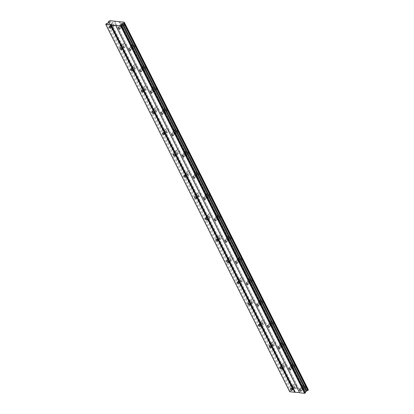 <?xml version="1.0" encoding="UTF-8"?>
<svg xmlns="http://www.w3.org/2000/svg" width="414" height="414" viewBox="0 0 414 414"><rect width="100%" height="100%" fill="white"/><g stroke="black" fill="none" stroke-linecap="round" stroke-linejoin="round"><path stroke-width="0.31" stroke-dasharray="2.07 1.55" d="M112.95 25.497A1.159 0.59 -133.5 0 0 112.147 24.643A1.159 0.59 -133.5 0 0 111.371 24.571A1.159 0.59 -133.5 0 0 111.392 25.332A1.159 0.59 -133.5 0 0 112.189 26.185A1.159 0.59 -133.5 0 0 112.97 26.253A1.159 0.59 -133.5 0 0 112.95 25.497M294.225 387.499A1.159 0.59 -133.5 0 0 293.428 386.65A1.159 0.59 -133.5 0 0 292.646 386.578A1.159 0.59 -133.5 0 0 292.672 387.338A1.159 0.59 -133.5 0 0 293.469 388.187A1.159 0.59 -133.5 0 0 294.25 388.26A1.159 0.59 -133.5 0 0 294.225 387.499M283.564 366.209A1.159 0.59 -133.5 0 0 282.762 365.355A1.159 0.59 -133.5 0 0 281.986 365.283A1.159 0.59 -133.5 0 0 282.006 366.043A1.159 0.59 -133.5 0 0 282.809 366.897A1.159 0.59 -133.5 0 0 283.585 366.964A1.159 0.59 -133.5 0 0 283.564 366.209M272.898 344.914A1.159 0.59 -133.5 0 0 272.101 344.06A1.159 0.59 -133.5 0 0 271.32 343.987A1.159 0.59 -133.5 0 0 271.341 344.748A1.159 0.59 -133.5 0 0 272.143 345.602A1.159 0.59 -133.5 0 0 272.919 345.674A1.159 0.59 -133.5 0 0 272.898 344.914M262.238 323.619A1.159 0.59 -133.5 0 0 261.436 322.765A1.159 0.59 -133.5 0 0 260.66 322.692A1.159 0.59 -133.5 0 0 260.68 323.453A1.159 0.59 -133.5 0 0 261.477 324.307A1.159 0.59 -133.5 0 0 262.259 324.379A1.159 0.59 -133.5 0 0 262.238 323.619M251.572 302.324A1.159 0.59 -133.5 0 0 250.775 301.47A1.159 0.59 -133.5 0 0 249.994 301.397A1.159 0.59 -133.5 0 0 250.015 302.158A1.159 0.59 -133.5 0 0 250.817 303.012A1.159 0.59 -133.5 0 0 251.593 303.084A1.159 0.59 -133.5 0 0 251.572 302.324M240.912 281.028A1.159 0.59 -133.5 0 0 240.11 280.174A1.159 0.59 -133.5 0 0 239.333 280.107A1.159 0.59 -133.5 0 0 239.354 280.863A1.159 0.59 -133.5 0 0 240.151 281.717A1.159 0.59 -133.5 0 0 240.932 281.789A1.159 0.59 -133.5 0 0 240.912 281.028M230.246 259.733A1.159 0.59 -133.5 0 0 229.444 258.885A1.159 0.59 -133.5 0 0 228.668 258.812A1.159 0.59 -133.5 0 0 228.688 259.573A1.159 0.59 -133.5 0 0 229.491 260.422A1.159 0.59 -133.5 0 0 230.267 260.494A1.159 0.59 -133.5 0 0 230.246 259.733M219.58 238.438A1.159 0.59 -133.5 0 0 218.783 237.589A1.159 0.59 -133.5 0 0 218.002 237.517A1.159 0.59 -133.5 0 0 218.028 238.278A1.159 0.59 -133.5 0 0 218.825 239.126A1.159 0.59 -133.5 0 0 219.606 239.199A1.159 0.59 -133.5 0 0 219.58 238.438M208.92 217.143A1.159 0.59 -133.5 0 0 208.118 216.294A1.159 0.59 -133.5 0 0 207.342 216.222A1.159 0.59 -133.5 0 0 207.362 216.983A1.159 0.59 -133.5 0 0 208.164 217.831A1.159 0.59 -133.5 0 0 208.941 217.904A1.159 0.59 -133.5 0 0 208.92 217.143M198.254 195.853A1.159 0.59 -133.5 0 0 197.457 194.999A1.159 0.59 -133.5 0 0 196.676 194.927A1.159 0.59 -133.5 0 0 196.697 195.687A1.159 0.59 -133.5 0 0 197.499 196.541A1.159 0.59 -133.5 0 0 198.275 196.609A1.159 0.59 -133.5 0 0 198.254 195.853M187.594 174.558A1.159 0.59 -133.5 0 0 186.792 173.704A1.159 0.59 -133.5 0 0 186.015 173.632A1.159 0.59 -133.5 0 0 186.036 174.392A1.159 0.59 -133.5 0 0 186.833 175.246A1.159 0.59 -133.5 0 0 187.614 175.319A1.159 0.59 -133.5 0 0 187.594 174.558M176.928 153.263A1.159 0.59 -133.5 0 0 176.131 152.409A1.159 0.59 -133.5 0 0 175.35 152.336A1.159 0.59 -133.5 0 0 175.37 153.097A1.159 0.59 -133.5 0 0 176.173 153.951A1.159 0.59 -133.5 0 0 176.949 154.024A1.159 0.59 -133.5 0 0 176.928 153.263M166.268 131.968A1.159 0.59 -133.5 0 0 165.465 131.114A1.159 0.59 -133.5 0 0 164.689 131.041A1.159 0.59 -133.5 0 0 164.71 131.802A1.159 0.59 -133.5 0 0 165.507 132.656A1.159 0.59 -133.5 0 0 166.288 132.728A1.159 0.59 -133.5 0 0 166.268 131.968M155.602 110.673A1.159 0.59 -133.5 0 0 154.8 109.819A1.159 0.59 -133.5 0 0 154.024 109.751A1.159 0.59 -133.5 0 0 154.044 110.507A1.159 0.59 -133.5 0 0 154.846 111.361A1.159 0.59 -133.5 0 0 155.623 111.433A1.159 0.59 -133.5 0 0 155.602 110.673M144.936 89.377A1.159 0.59 -133.5 0 0 144.139 88.529A1.159 0.59 -133.5 0 0 143.358 88.456A1.159 0.59 -133.5 0 0 143.379 89.217A1.159 0.59 -133.5 0 0 144.181 90.066A1.159 0.59 -133.5 0 0 144.962 90.138A1.159 0.59 -133.5 0 0 144.936 89.377M134.276 68.082A1.159 0.59 -133.5 0 0 133.474 67.234A1.159 0.59 -133.5 0 0 132.697 67.161A1.159 0.59 -133.5 0 0 132.718 67.922A1.159 0.59 -133.5 0 0 133.52 68.771A1.159 0.59 -133.5 0 0 134.296 68.843A1.159 0.59 -133.5 0 0 134.276 68.082M123.61 46.787A1.159 0.59 -133.5 0 0 122.813 45.938A1.159 0.59 -133.5 0 0 122.032 45.866A1.159 0.59 -133.5 0 0 122.052 46.627A1.159 0.59 -133.5 0 0 122.854 47.475A1.159 0.59 -133.5 0 0 123.631 47.548A1.159 0.59 -133.5 0 0 123.61 46.787M121.706 24.452A1.827 0.931 46.5 0 1 121.675 23.256A1.827 0.931 46.5 0 1 122.896 23.37A1.827 0.931 46.5 0 1 124.153 24.711A1.827 0.931 46.5 0 1 124.19 25.901A1.827 0.931 46.5 0 1 122.963 25.787A1.827 0.931 46.5 0 1 121.706 24.452M119.843 26.222A1.827 0.931 46.5 0 1 119.812 25.026A1.827 0.931 46.5 0 1 121.033 25.14A1.827 0.931 46.5 0 1 122.29 26.48A1.827 0.931 46.5 0 1 122.327 27.671A1.827 0.931 46.5 0 1 121.1 27.557A1.827 0.931 46.5 0 1 119.843 26.222M302.986 386.459A1.827 0.931 46.5 0 1 302.955 385.263A1.827 0.931 46.5 0 1 304.176 385.377A1.827 0.931 46.5 0 1 305.434 386.712A1.827 0.931 46.5 0 1 305.465 387.908A1.827 0.931 46.5 0 1 304.243 387.794A1.827 0.931 46.5 0 1 302.986 386.459M301.123 388.228A1.827 0.931 46.5 0 1 301.092 387.033A1.827 0.931 46.5 0 1 302.313 387.147A1.827 0.931 46.5 0 1 303.571 388.482A1.827 0.931 46.5 0 1 303.607 389.677A1.827 0.931 46.5 0 1 302.38 389.564A1.827 0.931 46.5 0 1 301.123 388.228M292.325 365.164A1.827 0.931 46.5 0 1 292.289 363.968A1.827 0.931 46.5 0 1 293.51 364.082A1.827 0.931 46.5 0 1 294.768 365.422A1.827 0.931 46.5 0 1 294.804 366.613A1.827 0.931 46.5 0 1 293.583 366.499A1.827 0.931 46.5 0 1 292.325 365.164M290.462 366.933A1.827 0.931 46.5 0 1 290.426 365.738A1.827 0.931 46.5 0 1 291.653 365.852A1.827 0.931 46.5 0 1 292.91 367.192A1.827 0.931 46.5 0 1 292.941 368.382A1.827 0.931 46.5 0 1 291.72 368.269A1.827 0.931 46.5 0 1 290.462 366.933M281.66 343.868A1.827 0.931 46.5 0 1 281.623 342.673A1.827 0.931 46.5 0 1 282.85 342.787A1.827 0.931 46.5 0 1 284.107 344.127A1.827 0.931 46.5 0 1 284.139 345.317A1.827 0.931 46.5 0 1 282.917 345.209A1.827 0.931 46.5 0 1 281.66 343.868M279.797 345.638A1.827 0.931 46.5 0 1 279.766 344.443A1.827 0.931 46.5 0 1 280.987 344.557A1.827 0.931 46.5 0 1 282.244 345.897A1.827 0.931 46.5 0 1 282.281 347.087A1.827 0.931 46.5 0 1 281.054 346.979A1.827 0.931 46.5 0 1 279.797 345.638M270.994 322.573A1.827 0.931 46.5 0 1 270.963 321.378A1.827 0.931 46.5 0 1 272.184 321.492A1.827 0.931 46.5 0 1 273.442 322.832A1.827 0.931 46.5 0 1 273.478 324.022A1.827 0.931 46.5 0 1 272.252 323.914A1.827 0.931 46.5 0 1 270.994 322.573M269.136 324.343A1.827 0.931 46.5 0 1 269.1 323.148A1.827 0.931 46.5 0 1 270.321 323.262A1.827 0.931 46.5 0 1 271.579 324.602A1.827 0.931 46.5 0 1 271.615 325.797A1.827 0.931 46.5 0 1 270.394 325.683A1.827 0.931 46.5 0 1 269.136 324.343M260.334 301.278A1.827 0.931 46.5 0 1 260.297 300.083A1.827 0.931 46.5 0 1 261.524 300.197A1.827 0.931 46.5 0 1 262.781 301.537A1.827 0.931 46.5 0 1 262.812 302.732A1.827 0.931 46.5 0 1 261.591 302.618A1.827 0.931 46.5 0 1 260.334 301.278M258.471 303.048A1.827 0.931 46.5 0 1 258.439 301.853A1.827 0.931 46.5 0 1 259.661 301.966A1.827 0.931 46.5 0 1 260.918 303.307A1.827 0.931 46.5 0 1 260.949 304.502A1.827 0.931 46.5 0 1 259.728 304.388A1.827 0.931 46.5 0 1 258.471 303.048M249.668 279.983A1.827 0.931 46.5 0 1 249.637 278.793A1.827 0.931 46.5 0 1 250.858 278.901A1.827 0.931 46.5 0 1 252.116 280.242A1.827 0.931 46.5 0 1 252.152 281.437A1.827 0.931 46.5 0 1 250.925 281.323A1.827 0.931 46.5 0 1 249.668 279.983M247.805 281.753A1.827 0.931 46.5 0 1 247.774 280.563A1.827 0.931 46.5 0 1 248.995 280.671A1.827 0.931 46.5 0 1 250.253 282.012A1.827 0.931 46.5 0 1 250.289 283.207A1.827 0.931 46.5 0 1 249.062 283.093A1.827 0.931 46.5 0 1 247.805 281.753M239.007 258.688A1.827 0.931 46.5 0 1 238.971 257.498A1.827 0.931 46.5 0 1 240.198 257.606A1.827 0.931 46.5 0 1 241.455 258.947A1.827 0.931 46.5 0 1 241.486 260.142A1.827 0.931 46.5 0 1 240.265 260.028A1.827 0.931 46.5 0 1 239.007 258.688M237.144 260.458A1.827 0.931 46.5 0 1 237.108 259.267A1.827 0.931 46.5 0 1 238.335 259.381A1.827 0.931 46.5 0 1 239.592 260.716A1.827 0.931 46.5 0 1 239.623 261.912A1.827 0.931 46.5 0 1 238.402 261.798A1.827 0.931 46.5 0 1 237.144 260.458M228.342 237.398A1.827 0.931 46.5 0 1 228.311 236.203A1.827 0.931 46.5 0 1 229.532 236.316A1.827 0.931 46.5 0 1 230.789 237.652A1.827 0.931 46.5 0 1 230.821 238.847A1.827 0.931 46.5 0 1 229.599 238.733A1.827 0.931 46.5 0 1 228.342 237.398M226.479 239.168A1.827 0.931 46.5 0 1 226.448 237.972A1.827 0.931 46.5 0 1 227.669 238.086A1.827 0.931 46.5 0 1 228.926 239.421A1.827 0.931 46.5 0 1 228.963 240.617A1.827 0.931 46.5 0 1 227.736 240.503A1.827 0.931 46.5 0 1 226.479 239.168M217.676 216.103A1.827 0.931 46.5 0 1 217.645 214.907A1.827 0.931 46.5 0 1 218.866 215.021A1.827 0.931 46.5 0 1 220.124 216.356A1.827 0.931 46.5 0 1 220.16 217.552A1.827 0.931 46.5 0 1 218.939 217.438A1.827 0.931 46.5 0 1 217.676 216.103M215.818 217.873A1.827 0.931 46.5 0 1 215.782 216.677A1.827 0.931 46.5 0 1 217.008 216.791A1.827 0.931 46.5 0 1 218.266 218.126A1.827 0.931 46.5 0 1 218.297 219.322A1.827 0.931 46.5 0 1 217.076 219.208A1.827 0.931 46.5 0 1 215.818 217.873M207.016 194.808A1.827 0.931 46.5 0 1 206.979 193.612A1.827 0.931 46.5 0 1 208.206 193.726A1.827 0.931 46.5 0 1 209.463 195.066A1.827 0.931 46.5 0 1 209.494 196.257A1.827 0.931 46.5 0 1 208.273 196.143A1.827 0.931 46.5 0 1 207.016 194.808M205.153 196.578A1.827 0.931 46.5 0 1 205.121 195.382A1.827 0.931 46.5 0 1 206.343 195.496A1.827 0.931 46.5 0 1 207.6 196.836A1.827 0.931 46.5 0 1 207.631 198.027A1.827 0.931 46.5 0 1 206.41 197.913A1.827 0.931 46.5 0 1 205.153 196.578M196.35 173.513A1.827 0.931 46.5 0 1 196.319 172.317A1.827 0.931 46.5 0 1 197.54 172.431A1.827 0.931 46.5 0 1 198.798 173.771A1.827 0.931 46.5 0 1 198.834 174.962A1.827 0.931 46.5 0 1 197.607 174.853A1.827 0.931 46.5 0 1 196.35 173.513M194.492 175.282A1.827 0.931 46.5 0 1 194.456 174.087A1.827 0.931 46.5 0 1 195.677 174.201A1.827 0.931 46.5 0 1 196.935 175.541A1.827 0.931 46.5 0 1 196.971 176.731A1.827 0.931 46.5 0 1 195.75 176.623A1.827 0.931 46.5 0 1 194.492 175.282M185.689 152.217A1.827 0.931 46.5 0 1 185.653 151.022A1.827 0.931 46.5 0 1 186.88 151.136A1.827 0.931 46.5 0 1 188.137 152.476A1.827 0.931 46.5 0 1 188.168 153.666A1.827 0.931 46.5 0 1 186.947 153.558A1.827 0.931 46.5 0 1 185.689 152.217M183.826 153.987A1.827 0.931 46.5 0 1 183.79 152.792A1.827 0.931 46.5 0 1 185.017 152.906A1.827 0.931 46.5 0 1 186.274 154.246A1.827 0.931 46.5 0 1 186.305 155.436A1.827 0.931 46.5 0 1 185.084 155.328A1.827 0.931 46.5 0 1 183.826 153.987M175.024 130.922A1.827 0.931 46.5 0 1 174.993 129.727A1.827 0.931 46.5 0 1 176.214 129.841A1.827 0.931 46.5 0 1 177.471 131.181A1.827 0.931 46.5 0 1 177.508 132.376A1.827 0.931 46.5 0 1 176.281 132.263A1.827 0.931 46.5 0 1 175.024 130.922M173.161 132.692A1.827 0.931 46.5 0 1 173.13 131.497A1.827 0.931 46.5 0 1 174.351 131.611A1.827 0.931 46.5 0 1 175.608 132.951A1.827 0.931 46.5 0 1 175.645 134.146A1.827 0.931 46.5 0 1 174.418 134.032A1.827 0.931 46.5 0 1 173.161 132.692M164.363 109.627A1.827 0.931 46.5 0 1 164.327 108.437A1.827 0.931 46.5 0 1 165.553 108.546A1.827 0.931 46.5 0 1 166.811 109.886A1.827 0.931 46.5 0 1 166.842 111.081A1.827 0.931 46.5 0 1 165.621 110.968A1.827 0.931 46.5 0 1 164.363 109.627M162.5 111.397A1.827 0.931 46.5 0 1 162.464 110.207A1.827 0.931 46.5 0 1 163.69 110.315A1.827 0.931 46.5 0 1 164.948 111.656A1.827 0.931 46.5 0 1 164.979 112.851A1.827 0.931 46.5 0 1 163.758 112.737A1.827 0.931 46.5 0 1 162.5 111.397M153.697 88.332A1.827 0.931 46.5 0 1 153.666 87.142A1.827 0.931 46.5 0 1 154.888 87.25A1.827 0.931 46.5 0 1 156.145 88.591A1.827 0.931 46.5 0 1 156.176 89.786A1.827 0.931 46.5 0 1 154.955 89.672A1.827 0.931 46.5 0 1 153.697 88.332M151.834 90.102A1.827 0.931 46.5 0 1 151.803 88.912A1.827 0.931 46.5 0 1 153.025 89.02A1.827 0.931 46.5 0 1 154.282 90.361A1.827 0.931 46.5 0 1 154.318 91.556A1.827 0.931 46.5 0 1 153.092 91.442A1.827 0.931 46.5 0 1 151.834 90.102M143.032 67.042A1.827 0.931 46.5 0 1 143.001 65.847A1.827 0.931 46.5 0 1 144.222 65.961A1.827 0.931 46.5 0 1 145.48 67.296A1.827 0.931 46.5 0 1 145.516 68.491A1.827 0.931 46.5 0 1 144.289 68.377A1.827 0.931 46.5 0 1 143.032 67.042M141.174 68.812A1.827 0.931 46.5 0 1 141.138 67.617A1.827 0.931 46.5 0 1 142.364 67.73A1.827 0.931 46.5 0 1 143.622 69.066A1.827 0.931 46.5 0 1 143.653 70.261A1.827 0.931 46.5 0 1 142.432 70.147A1.827 0.931 46.5 0 1 141.174 68.812M132.371 45.747A1.827 0.931 46.5 0 1 132.335 44.552A1.827 0.931 46.5 0 1 133.562 44.665A1.827 0.931 46.5 0 1 134.819 46.001A1.827 0.931 46.5 0 1 134.85 47.196A1.827 0.931 46.5 0 1 133.629 47.082A1.827 0.931 46.5 0 1 132.371 45.747M130.508 47.517A1.827 0.931 46.5 0 1 130.477 46.321A1.827 0.931 46.5 0 1 131.699 46.435A1.827 0.931 46.5 0 1 132.956 47.77A1.827 0.931 46.5 0 1 132.987 48.966A1.827 0.931 46.5 0 1 131.766 48.852A1.827 0.931 46.5 0 1 130.508 47.517M112.81 23.515A1.827 0.931 46.5 0 1 112.774 22.32A1.827 0.931 46.5 0 1 113.995 22.434A1.827 0.931 46.5 0 1 115.252 23.774A1.827 0.931 46.5 0 1 115.289 24.964A1.827 0.931 46.5 0 1 114.067 24.856A1.827 0.931 46.5 0 1 112.81 23.515M110.947 25.285A1.827 0.931 46.5 0 1 110.911 24.09A1.827 0.931 46.5 0 1 112.137 24.203A1.827 0.931 46.5 0 1 113.395 25.544A1.827 0.931 46.5 0 1 113.426 26.734A1.827 0.931 46.5 0 1 112.204 26.625A1.827 0.931 46.5 0 1 110.947 25.285M294.085 385.522A1.827 0.931 46.5 0 1 294.054 384.327A1.827 0.931 46.5 0 1 295.275 384.44A1.827 0.931 46.5 0 1 296.533 385.776A1.827 0.931 46.5 0 1 296.569 386.971A1.827 0.931 46.5 0 1 295.342 386.857A1.827 0.931 46.5 0 1 294.085 385.522M292.227 387.292A1.827 0.931 46.5 0 1 292.191 386.096A1.827 0.931 46.5 0 1 293.412 386.21A1.827 0.931 46.5 0 1 294.67 387.551A1.827 0.931 46.5 0 1 294.706 388.741A1.827 0.931 46.5 0 1 293.485 388.627A1.827 0.931 46.5 0 1 292.227 387.292M283.424 364.227A1.827 0.931 46.5 0 1 283.388 363.031A1.827 0.931 46.5 0 1 284.615 363.145A1.827 0.931 46.5 0 1 285.872 364.486A1.827 0.931 46.5 0 1 285.903 365.676A1.827 0.931 46.5 0 1 284.682 365.567A1.827 0.931 46.5 0 1 283.424 364.227M281.561 365.997A1.827 0.931 46.5 0 1 281.53 364.801A1.827 0.931 46.5 0 1 282.752 364.915A1.827 0.931 46.5 0 1 284.009 366.255A1.827 0.931 46.5 0 1 284.04 367.446A1.827 0.931 46.5 0 1 282.819 367.337A1.827 0.931 46.5 0 1 281.561 365.997M272.759 342.932A1.827 0.931 46.5 0 1 272.728 341.736A1.827 0.931 46.5 0 1 273.949 341.85A1.827 0.931 46.5 0 1 275.206 343.19A1.827 0.931 46.5 0 1 275.243 344.381A1.827 0.931 46.5 0 1 274.016 344.272A1.827 0.931 46.5 0 1 272.759 342.932M270.896 344.702A1.827 0.931 46.5 0 1 270.865 343.506A1.827 0.931 46.5 0 1 272.086 343.62A1.827 0.931 46.5 0 1 273.344 344.96A1.827 0.931 46.5 0 1 273.38 346.151A1.827 0.931 46.5 0 1 272.153 346.042A1.827 0.931 46.5 0 1 270.896 344.702M262.098 321.637A1.827 0.931 46.5 0 1 262.062 320.441A1.827 0.931 46.5 0 1 263.288 320.555A1.827 0.931 46.5 0 1 264.546 321.895A1.827 0.931 46.5 0 1 264.577 323.091A1.827 0.931 46.5 0 1 263.356 322.977A1.827 0.931 46.5 0 1 262.098 321.637M260.235 323.406A1.827 0.931 46.5 0 1 260.199 322.211A1.827 0.931 46.5 0 1 261.425 322.325A1.827 0.931 46.5 0 1 262.683 323.665A1.827 0.931 46.5 0 1 262.714 324.861A1.827 0.931 46.5 0 1 261.493 324.747A1.827 0.931 46.5 0 1 260.235 323.406M251.433 300.341A1.827 0.931 46.5 0 1 251.401 299.151A1.827 0.931 46.5 0 1 252.623 299.26A1.827 0.931 46.5 0 1 253.88 300.6A1.827 0.931 46.5 0 1 253.911 301.796A1.827 0.931 46.5 0 1 252.69 301.682A1.827 0.931 46.5 0 1 251.433 300.341M249.57 302.111A1.827 0.931 46.5 0 1 249.538 300.921A1.827 0.931 46.5 0 1 250.76 301.03A1.827 0.931 46.5 0 1 252.017 302.37A1.827 0.931 46.5 0 1 252.054 303.565A1.827 0.931 46.5 0 1 250.827 303.452A1.827 0.931 46.5 0 1 249.57 302.111M240.767 279.046A1.827 0.931 46.5 0 1 240.736 277.856A1.827 0.931 46.5 0 1 241.957 277.965A1.827 0.931 46.5 0 1 243.215 279.305A1.827 0.931 46.5 0 1 243.251 280.501A1.827 0.931 46.5 0 1 242.03 280.387A1.827 0.931 46.5 0 1 240.767 279.046M238.909 280.816A1.827 0.931 46.5 0 1 238.873 279.626A1.827 0.931 46.5 0 1 240.099 279.735A1.827 0.931 46.5 0 1 241.357 281.075A1.827 0.931 46.5 0 1 241.388 282.27A1.827 0.931 46.5 0 1 240.167 282.157A1.827 0.931 46.5 0 1 238.909 280.816M230.106 257.751A1.827 0.931 46.5 0 1 230.07 256.561A1.827 0.931 46.5 0 1 231.297 256.675A1.827 0.931 46.5 0 1 232.554 258.01A1.827 0.931 46.5 0 1 232.585 259.205A1.827 0.931 46.5 0 1 231.364 259.092A1.827 0.931 46.5 0 1 230.106 257.751M228.243 259.521A1.827 0.931 46.5 0 1 228.212 258.331A1.827 0.931 46.5 0 1 229.434 258.445A1.827 0.931 46.5 0 1 230.691 259.78A1.827 0.931 46.5 0 1 230.722 260.975A1.827 0.931 46.5 0 1 229.501 260.861A1.827 0.931 46.5 0 1 228.243 259.521M219.441 236.461A1.827 0.931 46.5 0 1 219.41 235.266A1.827 0.931 46.5 0 1 220.631 235.38A1.827 0.931 46.5 0 1 221.888 236.715A1.827 0.931 46.5 0 1 221.925 237.91A1.827 0.931 46.5 0 1 220.698 237.796A1.827 0.931 46.5 0 1 219.441 236.461M217.583 238.231A1.827 0.931 46.5 0 1 217.547 237.036A1.827 0.931 46.5 0 1 218.768 237.15A1.827 0.931 46.5 0 1 220.025 238.485A1.827 0.931 46.5 0 1 220.062 239.68A1.827 0.931 46.5 0 1 218.84 239.566A1.827 0.931 46.5 0 1 217.583 238.231M208.78 215.166A1.827 0.931 46.5 0 1 208.744 213.971A1.827 0.931 46.5 0 1 209.97 214.085A1.827 0.931 46.5 0 1 211.228 215.42A1.827 0.931 46.5 0 1 211.259 216.615A1.827 0.931 46.5 0 1 210.038 216.501A1.827 0.931 46.5 0 1 208.78 215.166M206.917 216.936A1.827 0.931 46.5 0 1 206.881 215.741A1.827 0.931 46.5 0 1 208.107 215.854A1.827 0.931 46.5 0 1 209.365 217.19A1.827 0.931 46.5 0 1 209.396 218.385A1.827 0.931 46.5 0 1 208.175 218.271A1.827 0.931 46.5 0 1 206.917 216.936M198.115 193.871A1.827 0.931 46.5 0 1 198.083 192.676A1.827 0.931 46.5 0 1 199.305 192.789A1.827 0.931 46.5 0 1 200.562 194.13A1.827 0.931 46.5 0 1 200.599 195.32A1.827 0.931 46.5 0 1 199.372 195.211A1.827 0.931 46.5 0 1 198.115 193.871M196.252 195.641A1.827 0.931 46.5 0 1 196.22 194.445A1.827 0.931 46.5 0 1 197.442 194.559A1.827 0.931 46.5 0 1 198.699 195.9A1.827 0.931 46.5 0 1 198.736 197.09A1.827 0.931 46.5 0 1 197.509 196.981A1.827 0.931 46.5 0 1 196.252 195.641M187.454 172.576A1.827 0.931 46.5 0 1 187.418 171.38A1.827 0.931 46.5 0 1 188.644 171.494A1.827 0.931 46.5 0 1 189.902 172.835A1.827 0.931 46.5 0 1 189.933 174.025A1.827 0.931 46.5 0 1 188.712 173.916A1.827 0.931 46.5 0 1 187.454 172.576M185.591 174.346A1.827 0.931 46.5 0 1 185.555 173.15A1.827 0.931 46.5 0 1 186.781 173.264A1.827 0.931 46.5 0 1 188.039 174.604A1.827 0.931 46.5 0 1 188.07 175.795A1.827 0.931 46.5 0 1 186.849 175.686A1.827 0.931 46.5 0 1 185.591 174.346M176.788 151.281A1.827 0.931 46.5 0 1 176.757 150.085A1.827 0.931 46.5 0 1 177.979 150.199A1.827 0.931 46.5 0 1 179.236 151.54A1.827 0.931 46.5 0 1 179.267 152.735A1.827 0.931 46.5 0 1 178.046 152.621A1.827 0.931 46.5 0 1 176.788 151.281M174.925 153.051A1.827 0.931 46.5 0 1 174.894 151.855A1.827 0.931 46.5 0 1 176.116 151.969A1.827 0.931 46.5 0 1 177.373 153.309A1.827 0.931 46.5 0 1 177.409 154.505A1.827 0.931 46.5 0 1 176.183 154.391A1.827 0.931 46.5 0 1 174.925 153.051M166.123 129.986A1.827 0.931 46.5 0 1 166.092 128.795A1.827 0.931 46.5 0 1 167.313 128.904A1.827 0.931 46.5 0 1 168.57 130.244A1.827 0.931 46.5 0 1 168.607 131.44A1.827 0.931 46.5 0 1 167.38 131.326A1.827 0.931 46.5 0 1 166.123 129.986M164.265 131.755A1.827 0.931 46.5 0 1 164.229 130.565A1.827 0.931 46.5 0 1 165.455 130.674A1.827 0.931 46.5 0 1 166.713 132.014A1.827 0.931 46.5 0 1 166.744 133.21A1.827 0.931 46.5 0 1 165.522 133.096A1.827 0.931 46.5 0 1 164.265 131.755M155.462 108.691A1.827 0.931 46.5 0 1 155.426 107.5A1.827 0.931 46.5 0 1 156.652 107.609A1.827 0.931 46.5 0 1 157.91 108.949A1.827 0.931 46.5 0 1 157.941 110.145A1.827 0.931 46.5 0 1 156.72 110.031A1.827 0.931 46.5 0 1 155.462 108.691M153.599 110.46A1.827 0.931 46.5 0 1 153.568 109.27A1.827 0.931 46.5 0 1 154.789 109.379A1.827 0.931 46.5 0 1 156.047 110.719A1.827 0.931 46.5 0 1 156.078 111.915A1.827 0.931 46.5 0 1 154.857 111.801A1.827 0.931 46.5 0 1 153.599 110.46M144.797 87.395A1.827 0.931 46.5 0 1 144.765 86.205A1.827 0.931 46.5 0 1 145.987 86.319A1.827 0.931 46.5 0 1 147.244 87.654A1.827 0.931 46.5 0 1 147.28 88.85A1.827 0.931 46.5 0 1 146.054 88.736A1.827 0.931 46.5 0 1 144.797 87.395M142.933 89.165A1.827 0.931 46.5 0 1 142.902 87.975A1.827 0.931 46.5 0 1 144.124 88.089A1.827 0.931 46.5 0 1 145.381 89.424A1.827 0.931 46.5 0 1 145.417 90.619A1.827 0.931 46.5 0 1 144.191 90.506A1.827 0.931 46.5 0 1 142.933 89.165M134.136 66.105A1.827 0.931 46.5 0 1 134.1 64.91A1.827 0.931 46.5 0 1 135.326 65.024A1.827 0.931 46.5 0 1 136.584 66.359A1.827 0.931 46.5 0 1 136.615 67.554A1.827 0.931 46.5 0 1 135.394 67.441A1.827 0.931 46.5 0 1 134.136 66.105M132.273 67.875A1.827 0.931 46.5 0 1 132.237 66.68A1.827 0.931 46.5 0 1 133.463 66.794A1.827 0.931 46.5 0 1 134.721 68.129A1.827 0.931 46.5 0 1 134.752 69.324A1.827 0.931 46.5 0 1 133.531 69.21A1.827 0.931 46.5 0 1 132.273 67.875M123.47 44.81A1.827 0.931 46.5 0 1 123.439 43.615A1.827 0.931 46.5 0 1 124.661 43.729A1.827 0.931 46.5 0 1 125.918 45.064A1.827 0.931 46.5 0 1 125.954 46.259A1.827 0.931 46.5 0 1 124.728 46.145A1.827 0.931 46.5 0 1 123.47 44.81M121.607 46.58A1.827 0.931 46.5 0 1 121.576 45.385A1.827 0.931 46.5 0 1 122.798 45.499A1.827 0.931 46.5 0 1 124.055 46.834A1.827 0.931 46.5 0 1 124.091 48.029A1.827 0.931 46.5 0 1 122.865 47.915A1.827 0.931 46.5 0 1 121.607 46.58M121.845 26.429A1.159 0.59 -133.5 0 0 121.048 25.58A1.159 0.59 -133.5 0 0 120.267 25.508A1.159 0.59 -133.5 0 0 120.288 26.268A1.159 0.59 -133.5 0 0 121.09 27.117A1.159 0.59 -133.5 0 0 121.871 27.189A1.159 0.59 -133.5 0 0 121.845 26.429M303.126 388.435A1.159 0.59 -133.5 0 0 302.329 387.587A1.159 0.59 -133.5 0 0 301.547 387.514A1.159 0.59 -133.5 0 0 301.568 388.275A1.159 0.59 -133.5 0 0 302.37 389.124A1.159 0.59 -133.5 0 0 303.146 389.196A1.159 0.59 -133.5 0 0 303.126 388.435M292.465 367.146A1.159 0.59 -133.5 0 0 291.663 366.292A1.159 0.59 -133.5 0 0 290.887 366.219A1.159 0.59 -133.5 0 0 290.907 366.98A1.159 0.59 -133.5 0 0 291.704 367.829A1.159 0.59 -133.5 0 0 292.486 367.901A1.159 0.59 -133.5 0 0 292.465 367.146M281.799 345.85A1.159 0.59 -133.5 0 0 280.997 344.997A1.159 0.59 -133.5 0 0 280.221 344.924A1.159 0.59 -133.5 0 0 280.242 345.685A1.159 0.59 -133.5 0 0 281.044 346.539A1.159 0.59 -133.5 0 0 281.82 346.606A1.159 0.59 -133.5 0 0 281.799 345.85M271.134 324.555A1.159 0.59 -133.5 0 0 270.337 323.701A1.159 0.59 -133.5 0 0 269.555 323.629A1.159 0.59 -133.5 0 0 269.581 324.39A1.159 0.59 -133.5 0 0 270.378 325.244A1.159 0.59 -133.5 0 0 271.16 325.316A1.159 0.59 -133.5 0 0 271.134 324.555M260.473 303.26A1.159 0.59 -133.5 0 0 259.671 302.406A1.159 0.59 -133.5 0 0 258.895 302.334A1.159 0.59 -133.5 0 0 258.916 303.095A1.159 0.59 -133.5 0 0 259.718 303.948A1.159 0.59 -133.5 0 0 260.494 304.021A1.159 0.59 -133.5 0 0 260.473 303.26M249.808 281.965A1.159 0.59 -133.5 0 0 249.011 281.111A1.159 0.59 -133.5 0 0 248.229 281.044A1.159 0.59 -133.5 0 0 248.25 281.799A1.159 0.59 -133.5 0 0 249.052 282.653A1.159 0.59 -133.5 0 0 249.828 282.726A1.159 0.59 -133.5 0 0 249.808 281.965M239.147 260.67A1.159 0.59 -133.5 0 0 238.345 259.821A1.159 0.59 -133.5 0 0 237.569 259.749A1.159 0.59 -133.5 0 0 237.589 260.504A1.159 0.59 -133.5 0 0 238.386 261.358A1.159 0.59 -133.5 0 0 239.168 261.431A1.159 0.59 -133.5 0 0 239.147 260.67M228.481 239.375A1.159 0.59 -133.5 0 0 227.684 238.526A1.159 0.59 -133.5 0 0 226.903 238.454A1.159 0.59 -133.5 0 0 226.924 239.214A1.159 0.59 -133.5 0 0 227.726 240.063A1.159 0.59 -133.5 0 0 228.502 240.136A1.159 0.59 -133.5 0 0 228.481 239.375M217.821 218.08A1.159 0.59 -133.5 0 0 217.019 217.231A1.159 0.59 -133.5 0 0 216.243 217.159A1.159 0.59 -133.5 0 0 216.263 217.919A1.159 0.59 -133.5 0 0 217.06 218.768A1.159 0.59 -133.5 0 0 217.842 218.84A1.159 0.59 -133.5 0 0 217.821 218.08M207.155 196.79A1.159 0.59 -133.5 0 0 206.353 195.936A1.159 0.59 -133.5 0 0 205.577 195.863A1.159 0.59 -133.5 0 0 205.598 196.624A1.159 0.59 -133.5 0 0 206.4 197.473A1.159 0.59 -133.5 0 0 207.176 197.545A1.159 0.59 -133.5 0 0 207.155 196.79M196.49 175.495A1.159 0.59 -133.5 0 0 195.693 174.641A1.159 0.59 -133.5 0 0 194.911 174.568A1.159 0.59 -133.5 0 0 194.932 175.329A1.159 0.59 -133.5 0 0 195.734 176.183A1.159 0.59 -133.5 0 0 196.515 176.25A1.159 0.59 -133.5 0 0 196.49 175.495M185.829 154.199A1.159 0.59 -133.5 0 0 185.027 153.346A1.159 0.59 -133.5 0 0 184.251 153.273A1.159 0.59 -133.5 0 0 184.271 154.034A1.159 0.59 -133.5 0 0 185.074 154.888A1.159 0.59 -133.5 0 0 185.85 154.96A1.159 0.59 -133.5 0 0 185.829 154.199M175.163 132.904A1.159 0.59 -133.5 0 0 174.366 132.05A1.159 0.59 -133.5 0 0 173.585 131.978A1.159 0.59 -133.5 0 0 173.606 132.739A1.159 0.59 -133.5 0 0 174.408 133.593A1.159 0.59 -133.5 0 0 175.184 133.665A1.159 0.59 -133.5 0 0 175.163 132.904M164.503 111.609A1.159 0.59 -133.5 0 0 163.701 110.755A1.159 0.59 -133.5 0 0 162.925 110.688A1.159 0.59 -133.5 0 0 162.945 111.444A1.159 0.59 -133.5 0 0 163.742 112.297A1.159 0.59 -133.5 0 0 164.524 112.37A1.159 0.59 -133.5 0 0 164.503 111.609M153.837 90.314A1.159 0.59 -133.5 0 0 153.035 89.465A1.159 0.59 -133.5 0 0 152.259 89.393A1.159 0.59 -133.5 0 0 152.28 90.148A1.159 0.59 -133.5 0 0 153.082 91.002A1.159 0.59 -133.5 0 0 153.858 91.075A1.159 0.59 -133.5 0 0 153.837 90.314M143.177 69.019A1.159 0.59 -133.5 0 0 142.375 68.17A1.159 0.59 -133.5 0 0 141.593 68.098A1.159 0.59 -133.5 0 0 141.619 68.859A1.159 0.59 -133.5 0 0 142.416 69.707A1.159 0.59 -133.5 0 0 143.197 69.78A1.159 0.59 -133.5 0 0 143.177 69.019M132.511 47.724A1.159 0.59 -133.5 0 0 131.709 46.875A1.159 0.59 -133.5 0 0 130.933 46.803A1.159 0.59 -133.5 0 0 130.953 47.563A1.159 0.59 -133.5 0 0 131.755 48.412A1.159 0.59 -133.5 0 0 132.532 48.485A1.159 0.59 -133.5 0 0 132.511 47.724M289.707 391.732L105.746 24.183M308.094 389.709A0.823 0.362 -26.6 0 0 308.088 389.9A0.823 0.362 -26.6 0 0 308.249 390.009M305.341 391.908L305.661 392.544M289.691 391.509L290.307 390.93L291.673 390.568L292.527 389.403A0.823 0.362 -26.6 0 0 292.651 389.036A0.823 0.362 -26.6 0 0 292.491 388.927L293.034 388.41A0.823 0.362 -26.6 0 0 293.971 388.032L308.218 389.527M119.594 21.709L303.54 389.036M303.11 389.212L119.165 21.88M114.714 21.414L298.66 388.741M298.644 388.523L114.818 21.424M110.026 20.7L293.971 388.032M109.089 21.078L293.034 388.41M292.9 388.461L108.954 21.135M108.54 21.528L292.486 388.855M108.582 22.071L292.527 389.403M292.491 388.927L108.696 21.901M108.603 22.408L292.548 389.734M107.728 23.236L291.673 390.568M106.362 23.598L290.307 390.93M115.651 25.223L299.596 392.555M121.302 24.664L305.247 391.996M109.301 26.537L111.371 24.571M290.581 388.544L292.646 386.578M279.916 367.249L281.986 365.283M269.25 345.954L271.32 343.987M258.59 324.659L260.66 322.692M247.924 303.369L249.994 301.397M237.263 282.074L239.333 280.107M226.598 260.779L228.668 258.812M215.937 239.483L218.002 237.517M205.272 218.188L207.342 216.222M194.606 196.893L196.676 194.927M183.945 175.598L186.015 173.632M173.28 154.303L175.35 152.336M162.619 133.008L164.689 131.041M151.954 111.718L154.024 109.751M141.293 90.423L143.358 88.456M130.627 69.128L132.697 67.161M119.962 47.833L122.032 45.866M119.812 25.026L121.675 23.256M301.092 387.033L302.955 385.263M290.426 365.738L292.289 363.968M279.766 344.443L281.623 342.673M269.1 323.148L270.963 321.378M258.439 301.853L260.297 300.083M247.774 280.563L249.637 278.793M237.108 259.267L238.971 257.498M226.448 237.972L228.311 236.203M215.782 216.677L217.645 214.907M205.121 195.382L206.979 193.612M194.456 174.087L196.319 172.317M183.79 152.792L185.653 151.022M173.13 131.497L174.993 129.727M162.464 110.207L164.327 108.437M151.803 88.912L153.666 87.142M141.138 67.617L143.001 65.847M130.477 46.321L132.335 44.552M110.911 24.09L112.774 22.32M292.191 386.096L294.054 384.327M281.53 364.801L283.388 363.031M270.865 343.506L272.728 341.736M260.199 322.211L262.062 320.441M249.538 300.921L251.401 299.151M238.873 279.626L240.736 277.856M228.212 258.331L230.07 256.561M217.547 237.036L219.41 235.266M206.881 215.741L208.744 213.971M196.22 194.445L198.083 192.676M185.555 173.15L187.418 171.38M174.894 151.855L176.757 150.085M164.229 130.565L166.092 128.795M153.568 109.27L155.426 107.5M142.902 87.975L144.765 86.205M132.237 66.68L134.1 64.91M121.576 45.385L123.439 43.615M118.202 27.474L120.267 25.508M299.477 389.481L301.547 387.514M288.817 368.186L290.887 366.219M278.151 346.891L280.221 344.924M267.491 325.595L269.555 323.629M256.825 304.3L258.895 302.334M246.159 283.01L248.229 281.044M235.499 261.715L237.569 259.749M224.833 240.42L226.903 238.454M214.173 219.125L216.243 217.159M203.507 197.83L205.577 195.863M192.846 176.535L194.911 174.568M182.181 155.24L184.251 153.273M171.515 133.945L173.585 131.978M160.855 112.655L162.925 110.688M150.189 91.359L152.259 89.393M139.528 70.064L141.593 68.098M128.863 48.769L130.933 46.803M110.9 28.219L112.97 26.253M292.18 390.226L294.25 388.26M281.515 368.931L283.585 366.964M270.854 347.641L272.919 345.674M260.189 326.346L262.259 324.379M249.523 305.051L251.593 303.084M238.862 283.756L240.932 281.789M228.197 262.46L230.267 260.494M217.536 241.165L219.606 239.199M206.871 219.87L208.941 217.904M196.21 198.575L198.275 196.609M185.544 177.285L187.614 175.319M174.879 155.99L176.949 154.024M164.218 134.695L166.288 132.728M153.553 113.4L155.623 111.433M142.892 92.105L144.962 90.138M132.226 70.81L134.296 68.843M121.566 49.514L123.631 47.548M124.143 22.568L308.088 389.9M108.706 21.704L292.651 389.036M122.327 27.671L124.19 25.901M303.607 389.677L305.465 387.908M292.941 368.382L294.804 366.613M282.281 347.087L284.139 345.317M271.615 325.797L273.478 324.022M260.949 304.502L262.812 302.732M250.289 283.207L252.152 281.437M239.623 261.912L241.486 260.142M228.963 240.617L230.821 238.847M218.297 219.322L220.16 217.552M207.631 198.027L209.494 196.257M196.971 176.731L198.834 174.962M186.305 155.436L188.168 153.666M175.645 134.146L177.508 132.376M164.979 112.851L166.842 111.081M154.318 91.556L156.176 89.786M143.653 70.261L145.516 68.491M132.987 48.966L134.85 47.196M113.426 26.734L115.289 24.964M294.706 388.741L296.569 386.971M284.04 367.446L285.903 365.676M273.38 346.151L275.243 344.381M262.714 324.861L264.577 323.091M252.054 303.565L253.911 301.796M241.388 282.27L243.251 280.501M230.722 260.975L232.585 259.205M220.062 239.68L221.925 237.91M209.396 218.385L211.259 216.615M198.736 197.09L200.599 195.32M188.07 175.795L189.933 174.025M177.409 154.505L179.267 152.735M166.744 133.21L168.607 131.44M156.078 111.915L157.941 110.145M145.417 90.619L147.28 88.85M134.752 69.324L136.615 67.554M124.091 48.029L125.954 46.259M119.801 29.156L121.871 27.189M301.081 391.163L303.146 389.196M290.416 369.868L292.486 367.901M279.75 348.572L281.82 346.606M269.09 327.283L271.16 325.316M258.424 305.987L260.494 304.021M247.763 284.692L249.828 282.726M237.098 263.397L239.168 261.431M226.432 242.102L228.502 240.136M215.772 220.807L217.842 218.84M205.106 199.512L207.176 197.545M194.445 178.217L196.515 176.25M183.78 156.927L185.85 154.96M173.119 135.632L175.184 133.665M162.454 114.336L164.524 112.37M151.788 93.041L153.858 91.075M141.127 71.746L143.197 69.78M130.462 50.451L132.532 48.485"/><path stroke-width="0.62" d="M110.88 27.464A1.159 0.59 -133.5 0 0 110.077 26.61A1.159 0.59 -133.5 0 0 109.301 26.537A1.159 0.59 -133.5 0 0 109.322 27.298A1.159 0.59 -133.5 0 0 110.124 28.152A1.159 0.59 -133.5 0 0 110.9 28.219A1.159 0.59 -133.5 0 0 110.88 27.464M292.16 389.465A1.159 0.59 -133.5 0 0 291.358 388.617A1.159 0.59 -133.5 0 0 290.581 388.544A1.159 0.59 -133.5 0 0 290.602 389.305A1.159 0.59 -133.5 0 0 291.399 390.154A1.159 0.59 -133.5 0 0 292.18 390.226A1.159 0.59 -133.5 0 0 292.16 389.465M281.494 368.175A1.159 0.59 -133.5 0 0 280.692 367.321A1.159 0.59 -133.5 0 0 279.916 367.249A1.159 0.59 -133.5 0 0 279.936 368.01A1.159 0.59 -133.5 0 0 280.739 368.864A1.159 0.59 -133.5 0 0 281.515 368.931A1.159 0.59 -133.5 0 0 281.494 368.175M270.834 346.88A1.159 0.59 -133.5 0 0 270.031 346.026A1.159 0.59 -133.5 0 0 269.25 345.954A1.159 0.59 -133.5 0 0 269.276 346.715A1.159 0.59 -133.5 0 0 270.073 347.569A1.159 0.59 -133.5 0 0 270.854 347.641A1.159 0.59 -133.5 0 0 270.834 346.88M260.168 325.585A1.159 0.59 -133.5 0 0 259.366 324.731A1.159 0.59 -133.5 0 0 258.59 324.659A1.159 0.59 -133.5 0 0 258.61 325.42A1.159 0.59 -133.5 0 0 259.412 326.273A1.159 0.59 -133.5 0 0 260.189 326.346A1.159 0.59 -133.5 0 0 260.168 325.585M249.502 304.29A1.159 0.59 -133.5 0 0 248.705 303.436A1.159 0.59 -133.5 0 0 247.924 303.369A1.159 0.59 -133.5 0 0 247.945 304.124A1.159 0.59 -133.5 0 0 248.747 304.978A1.159 0.59 -133.5 0 0 249.523 305.051A1.159 0.59 -133.5 0 0 249.502 304.29M238.842 282.995A1.159 0.59 -133.5 0 0 238.04 282.141A1.159 0.59 -133.5 0 0 237.263 282.074A1.159 0.59 -133.5 0 0 237.284 282.829A1.159 0.59 -133.5 0 0 238.086 283.683A1.159 0.59 -133.5 0 0 238.862 283.756A1.159 0.59 -133.5 0 0 238.842 282.995M228.176 261.7A1.159 0.59 -133.5 0 0 227.379 260.851A1.159 0.59 -133.5 0 0 226.598 260.779A1.159 0.59 -133.5 0 0 226.618 261.539A1.159 0.59 -133.5 0 0 227.421 262.388A1.159 0.59 -133.5 0 0 228.197 262.46A1.159 0.59 -133.5 0 0 228.176 261.7M217.516 240.405A1.159 0.59 -133.5 0 0 216.713 239.556A1.159 0.59 -133.5 0 0 215.937 239.483A1.159 0.59 -133.5 0 0 215.958 240.244A1.159 0.59 -133.5 0 0 216.755 241.093A1.159 0.59 -133.5 0 0 217.536 241.165A1.159 0.59 -133.5 0 0 217.516 240.405M206.85 219.109A1.159 0.59 -133.5 0 0 206.048 218.261A1.159 0.59 -133.5 0 0 205.272 218.188A1.159 0.59 -133.5 0 0 205.292 218.949A1.159 0.59 -133.5 0 0 206.094 219.798A1.159 0.59 -133.5 0 0 206.871 219.87A1.159 0.59 -133.5 0 0 206.85 219.109M196.189 197.82A1.159 0.59 -133.5 0 0 195.387 196.966A1.159 0.59 -133.5 0 0 194.606 196.893A1.159 0.59 -133.5 0 0 194.632 197.654A1.159 0.59 -133.5 0 0 195.429 198.508A1.159 0.59 -133.5 0 0 196.21 198.575A1.159 0.59 -133.5 0 0 196.189 197.82M185.524 176.524A1.159 0.59 -133.5 0 0 184.722 175.671A1.159 0.59 -133.5 0 0 183.945 175.598A1.159 0.59 -133.5 0 0 183.966 176.359A1.159 0.59 -133.5 0 0 184.768 177.213A1.159 0.59 -133.5 0 0 185.544 177.285A1.159 0.59 -133.5 0 0 185.524 176.524M174.858 155.229A1.159 0.59 -133.5 0 0 174.061 154.375A1.159 0.59 -133.5 0 0 173.28 154.303A1.159 0.59 -133.5 0 0 173.3 155.064A1.159 0.59 -133.5 0 0 174.103 155.918A1.159 0.59 -133.5 0 0 174.879 155.99A1.159 0.59 -133.5 0 0 174.858 155.229M164.198 133.934A1.159 0.59 -133.5 0 0 163.395 133.08A1.159 0.59 -133.5 0 0 162.619 133.008A1.159 0.59 -133.5 0 0 162.64 133.769A1.159 0.59 -133.5 0 0 163.437 134.622A1.159 0.59 -133.5 0 0 164.218 134.695A1.159 0.59 -133.5 0 0 164.198 133.934M153.532 112.639A1.159 0.59 -133.5 0 0 152.735 111.785A1.159 0.59 -133.5 0 0 151.954 111.718A1.159 0.59 -133.5 0 0 151.974 112.473A1.159 0.59 -133.5 0 0 152.776 113.327A1.159 0.59 -133.5 0 0 153.553 113.4A1.159 0.59 -133.5 0 0 153.532 112.639M142.871 91.344A1.159 0.59 -133.5 0 0 142.069 90.495A1.159 0.59 -133.5 0 0 141.293 90.423A1.159 0.59 -133.5 0 0 141.314 91.183A1.159 0.59 -133.5 0 0 142.111 92.032A1.159 0.59 -133.5 0 0 142.892 92.105A1.159 0.59 -133.5 0 0 142.871 91.344M132.206 70.049A1.159 0.59 -133.5 0 0 131.404 69.2A1.159 0.59 -133.5 0 0 130.627 69.128A1.159 0.59 -133.5 0 0 130.648 69.888A1.159 0.59 -133.5 0 0 131.45 70.737A1.159 0.59 -133.5 0 0 132.226 70.81A1.159 0.59 -133.5 0 0 132.206 70.049M121.54 48.754A1.159 0.59 -133.5 0 0 120.743 47.905A1.159 0.59 -133.5 0 0 119.962 47.833A1.159 0.59 -133.5 0 0 119.988 48.593A1.159 0.59 -133.5 0 0 120.784 49.442A1.159 0.59 -133.5 0 0 121.566 49.514A1.159 0.59 -133.5 0 0 121.54 48.754M119.781 28.4A1.159 0.59 -133.5 0 0 118.978 27.547A1.159 0.59 -133.5 0 0 118.202 27.474A1.159 0.59 -133.5 0 0 118.223 28.235A1.159 0.59 -133.5 0 0 119.02 29.084A1.159 0.59 -133.5 0 0 119.801 29.156A1.159 0.59 -133.5 0 0 119.781 28.4M301.056 390.402A1.159 0.59 -133.5 0 0 300.259 389.553A1.159 0.59 -133.5 0 0 299.477 389.481A1.159 0.59 -133.5 0 0 299.498 390.242A1.159 0.59 -133.5 0 0 300.3 391.09A1.159 0.59 -133.5 0 0 301.081 391.163A1.159 0.59 -133.5 0 0 301.056 390.402M290.395 369.112A1.159 0.59 -133.5 0 0 289.593 368.258A1.159 0.59 -133.5 0 0 288.817 368.186A1.159 0.59 -133.5 0 0 288.837 368.946A1.159 0.59 -133.5 0 0 289.64 369.795A1.159 0.59 -133.5 0 0 290.416 369.868A1.159 0.59 -133.5 0 0 290.395 369.112M279.729 347.817A1.159 0.59 -133.5 0 0 278.933 346.963A1.159 0.59 -133.5 0 0 278.151 346.891A1.159 0.59 -133.5 0 0 278.172 347.651A1.159 0.59 -133.5 0 0 278.974 348.505A1.159 0.59 -133.5 0 0 279.75 348.572A1.159 0.59 -133.5 0 0 279.729 347.817M269.069 326.522A1.159 0.59 -133.5 0 0 268.267 325.668A1.159 0.59 -133.5 0 0 267.491 325.595A1.159 0.59 -133.5 0 0 267.511 326.356A1.159 0.59 -133.5 0 0 268.308 327.21A1.159 0.59 -133.5 0 0 269.09 327.283A1.159 0.59 -133.5 0 0 269.069 326.522M258.403 305.227A1.159 0.59 -133.5 0 0 257.601 304.373A1.159 0.59 -133.5 0 0 256.825 304.3A1.159 0.59 -133.5 0 0 256.846 305.061A1.159 0.59 -133.5 0 0 257.648 305.915A1.159 0.59 -133.5 0 0 258.424 305.987A1.159 0.59 -133.5 0 0 258.403 305.227M247.743 283.932A1.159 0.59 -133.5 0 0 246.941 283.078A1.159 0.59 -133.5 0 0 246.159 283.01A1.159 0.59 -133.5 0 0 246.185 283.766A1.159 0.59 -133.5 0 0 246.982 284.62A1.159 0.59 -133.5 0 0 247.763 284.692A1.159 0.59 -133.5 0 0 247.743 283.932M237.077 262.636A1.159 0.59 -133.5 0 0 236.275 261.788A1.159 0.59 -133.5 0 0 235.499 261.715A1.159 0.59 -133.5 0 0 235.519 262.471A1.159 0.59 -133.5 0 0 236.322 263.325A1.159 0.59 -133.5 0 0 237.098 263.397A1.159 0.59 -133.5 0 0 237.077 262.636M226.411 241.341A1.159 0.59 -133.5 0 0 225.614 240.493A1.159 0.59 -133.5 0 0 224.833 240.42A1.159 0.59 -133.5 0 0 224.854 241.181A1.159 0.59 -133.5 0 0 225.656 242.03A1.159 0.59 -133.5 0 0 226.432 242.102A1.159 0.59 -133.5 0 0 226.411 241.341M215.751 220.046A1.159 0.59 -133.5 0 0 214.949 219.197A1.159 0.59 -133.5 0 0 214.173 219.125A1.159 0.59 -133.5 0 0 214.193 219.886A1.159 0.59 -133.5 0 0 214.99 220.734A1.159 0.59 -133.5 0 0 215.772 220.807A1.159 0.59 -133.5 0 0 215.751 220.046M205.085 198.756A1.159 0.59 -133.5 0 0 204.288 197.902A1.159 0.59 -133.5 0 0 203.507 197.83A1.159 0.59 -133.5 0 0 203.528 198.591A1.159 0.59 -133.5 0 0 204.33 199.439A1.159 0.59 -133.5 0 0 205.106 199.512A1.159 0.59 -133.5 0 0 205.085 198.756M194.425 177.461A1.159 0.59 -133.5 0 0 193.623 176.607A1.159 0.59 -133.5 0 0 192.846 176.535A1.159 0.59 -133.5 0 0 192.867 177.296A1.159 0.59 -133.5 0 0 193.664 178.149A1.159 0.59 -133.5 0 0 194.445 178.217A1.159 0.59 -133.5 0 0 194.425 177.461M183.759 156.166A1.159 0.59 -133.5 0 0 182.957 155.312A1.159 0.59 -133.5 0 0 182.181 155.24A1.159 0.59 -133.5 0 0 182.201 156A1.159 0.59 -133.5 0 0 183.004 156.854A1.159 0.59 -133.5 0 0 183.78 156.927A1.159 0.59 -133.5 0 0 183.759 156.166M173.093 134.871A1.159 0.59 -133.5 0 0 172.296 134.017A1.159 0.59 -133.5 0 0 171.515 133.945A1.159 0.59 -133.5 0 0 171.541 134.705A1.159 0.59 -133.5 0 0 172.338 135.559A1.159 0.59 -133.5 0 0 173.119 135.632A1.159 0.59 -133.5 0 0 173.093 134.871M162.433 113.576A1.159 0.59 -133.5 0 0 161.631 112.722A1.159 0.59 -133.5 0 0 160.855 112.655A1.159 0.59 -133.5 0 0 160.875 113.41A1.159 0.59 -133.5 0 0 161.677 114.264A1.159 0.59 -133.5 0 0 162.454 114.336A1.159 0.59 -133.5 0 0 162.433 113.576M151.767 92.281A1.159 0.59 -133.5 0 0 150.97 91.432A1.159 0.59 -133.5 0 0 150.189 91.359A1.159 0.59 -133.5 0 0 150.21 92.115A1.159 0.59 -133.5 0 0 151.012 92.969A1.159 0.59 -133.5 0 0 151.788 93.041A1.159 0.59 -133.5 0 0 151.767 92.281M141.107 70.985A1.159 0.59 -133.5 0 0 140.305 70.137A1.159 0.59 -133.5 0 0 139.528 70.064A1.159 0.59 -133.5 0 0 139.549 70.825A1.159 0.59 -133.5 0 0 140.346 71.674A1.159 0.59 -133.5 0 0 141.127 71.746A1.159 0.59 -133.5 0 0 141.107 70.985M130.441 49.69A1.159 0.59 -133.5 0 0 129.644 48.842A1.159 0.59 -133.5 0 0 128.863 48.769A1.159 0.59 -133.5 0 0 128.883 49.53A1.159 0.59 -133.5 0 0 129.685 50.379A1.159 0.59 -133.5 0 0 130.462 50.451A1.159 0.59 -133.5 0 0 130.441 49.69M289.707 391.732L105.761 24.4L110.771 24.928L294.716 392.26L289.707 391.732M110.771 24.928L120.671 25.968L121.716 25.213L121.302 24.664L122.829 23.572A0.823 0.362 -26.6 0 1 123.755 23.194L124.303 22.677A0.823 0.362 -26.6 0 1 124.143 22.568A0.823 0.362 -26.6 0 1 124.272 22.201L308.218 389.527A0.823 0.362 -26.6 0 0 308.094 389.709M105.761 24.4L106.362 23.598L107.728 23.236L108.582 22.071A0.823 0.362 -26.6 0 0 108.706 21.704A0.823 0.362 -26.6 0 0 108.546 21.595L109.089 21.078A0.823 0.362 -26.6 0 0 110.026 20.7L124.272 22.201M124.303 22.677L308.249 390.009L307.7 390.526A0.823 0.362 -26.6 0 0 306.774 390.904L305.341 391.908M121.716 25.213L305.661 392.544L304.616 393.3L299.612 392.772L115.666 25.445M299.493 392.544L294.716 392.26M111.2 24.757L295.146 392.084M307.84 390.469L123.895 23.143M124.309 22.749L308.254 390.076M108.696 21.901L108.546 21.595M120.671 25.968L304.616 393.3M305.046 393.129L121.1 25.797M122.177 23.836L306.122 391.163M122.829 23.572L306.774 390.904M123.755 23.194L307.7 390.526"/></g></svg>
